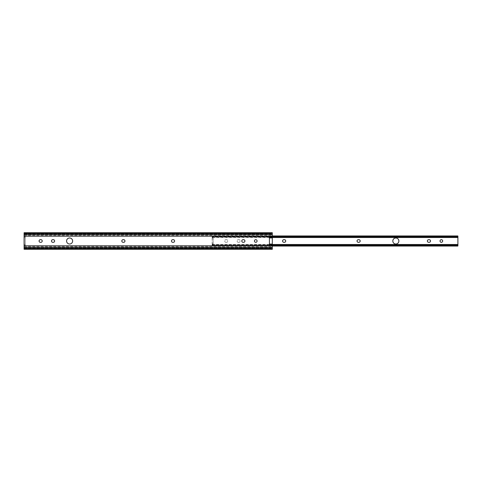 <?xml version="1.0" encoding="UTF-8"?>
<svg xmlns="http://www.w3.org/2000/svg" width="482" height="482" viewBox="0 0 482 482"><rect width="100%" height="100%" fill="white"/><g stroke="black" fill="none" stroke-linecap="round" stroke-linejoin="round"><path stroke-width="0.36" stroke-dasharray="2.41 1.81" d="M69.607 244.019A3.019 3.019 0 0 1 66.588 241A3.019 3.019 0 0 1 69.607 237.981A3.019 3.019 0 0 1 72.625 241A3.019 3.019 0 0 1 69.607 244.019M255.767 242.326A1.326 1.326 0 0 1 254.448 241A1.326 1.326 0 0 1 255.767 239.675A1.326 1.326 0 0 1 257.093 241A1.326 1.326 0 0 1 255.767 242.326M272.318 232.746L271.631 233.451A2.067 1.332 0 0 1 270.245 233.788L270.245 234.674A2.067 1.332 180 0 0 271.685 234.306L272.318 234.312L272.318 232.746M24.1 247.688L24.1 249.254L24.787 248.549A2.067 1.332 180 0 1 26.167 248.212L26.167 247.326A2.067 1.332 0 0 0 24.733 247.694L24.1 247.808L24.1 245.386L25.257 245.386L25.257 236.614L24.1 236.614L24.1 234.192L24.733 234.306A2.067 1.332 180 0 0 26.167 234.674L26.167 233.788A2.067 1.332 0 0 1 24.787 233.451L271.631 233.451M24.787 233.451L24.1 232.746L24.1 234.312M26.167 233.788L270.245 233.788M26.167 234.674L270.245 234.674M24.733 234.306L271.685 234.306M24.1 234.192L272.318 234.192L24.1 234.192M26.167 248.212L270.245 248.212A2.067 1.332 180 0 1 271.631 248.549L272.318 249.254L272.318 234.312M269.42 245.838L269.42 236.162M25.257 244.392L25.257 245.386L24.1 245.386L24.1 237.608L25.257 237.608L25.257 244.392L24.1 244.392M123.633 239.675A1.326 1.326 0 0 1 124.959 241A1.326 1.326 0 0 1 123.633 242.326L123.139 242.326A1.326 1.326 0 0 1 121.813 241A1.326 1.326 0 0 1 123.139 239.675L123.633 239.675M40.898 239.675A1.326 1.326 0 0 1 42.217 241A1.326 1.326 0 0 1 40.898 242.326L40.398 242.326A1.326 1.326 0 0 1 39.078 241A1.326 1.326 0 0 1 40.398 239.675L40.898 239.675M53.309 239.675A1.326 1.326 0 0 1 54.629 241A1.326 1.326 0 0 1 53.309 242.326L52.809 242.326A1.326 1.326 0 0 1 51.484 241A1.326 1.326 0 0 1 52.809 239.675L53.309 239.675M173.279 239.675A1.326 1.326 0 0 1 174.605 241A1.326 1.326 0 0 1 173.279 242.326L172.779 242.326A1.326 1.326 0 0 1 171.459 241A1.326 1.326 0 0 1 172.779 239.675L173.279 239.675M243.609 239.675A1.326 1.326 0 0 1 244.928 241A1.326 1.326 0 0 1 243.609 242.326L243.109 242.326A1.326 1.326 0 0 1 241.783 241A1.326 1.326 0 0 1 243.109 239.675L243.609 239.675M272.318 247.688L271.685 247.694A2.067 1.332 0 0 0 270.245 247.326L270.245 248.212M24.684 247.73L272.318 247.808L24.684 247.73M24.733 247.694L271.685 247.694M26.167 247.326L270.245 247.326M24.787 248.549L271.631 248.549M25.257 237.608L25.257 236.614L24.1 236.614L24.1 237.608M395.849 244.019A3.019 3.019 0 0 1 392.824 241A3.019 3.019 0 0 1 395.849 237.981A3.019 3.019 0 0 1 398.867 241A3.019 3.019 0 0 1 395.849 244.019M441.349 242.326A1.326 1.326 0 0 1 440.03 241A1.326 1.326 0 0 1 441.349 239.675A1.326 1.326 0 0 1 442.675 241A1.326 1.326 0 0 1 441.349 242.326M212.164 237.939L213.158 238.132L212.164 237.939L213.158 237.692L212.164 237.692L212.164 235.951L455.996 236.126M457.9 245.868L457.9 236.945L212.164 236.945L457.9 237.138L212.164 237.138L212.164 245.055L212.164 244.495L213.158 245.145L272.318 245.145M213.158 245.145L213.158 245.922L212.164 245.489L212.164 245.874L455.996 245.874M212.164 245.874L212.164 244.862L457.9 244.862L212.164 244.862L212.164 243.868L213.158 243.868L213.158 244.308L212.164 244.308L213.158 244.308L213.158 237.939M213.158 245.922L272.318 245.922M212.164 245.049L457.9 245.049M226.48 242.326L225.986 242.326A1.326 1.326 0 0 1 224.66 241A1.326 1.326 0 0 1 225.986 239.675L226.48 239.675A1.326 1.326 0 0 1 227.805 241A1.326 1.326 0 0 1 226.48 242.326L225.986 242.326A1.326 1.326 0 0 1 224.66 241A1.326 1.326 0 0 1 225.986 239.675L226.48 239.675A1.326 1.326 0 0 1 227.805 241A1.326 1.326 0 0 1 226.48 242.326M238.891 242.326L238.391 242.326A1.326 1.326 0 0 1 237.072 241A1.326 1.326 0 0 1 238.391 239.675L238.891 239.675A1.326 1.326 0 0 1 240.217 241A1.326 1.326 0 0 1 238.891 242.326L238.391 242.326A1.326 1.326 0 0 1 237.072 241A1.326 1.326 0 0 1 238.391 239.675L238.891 239.675A1.326 1.326 0 0 1 240.217 241A1.326 1.326 0 0 1 238.891 242.326M212.164 236.126L212.164 236.511L213.158 236.078L213.158 236.855L272.318 236.855M213.158 236.855L212.164 237.506L212.164 236.951M213.158 236.078L272.318 236.078M212.164 237.379L212.164 236.511L457.43 236.511M358.861 242.326L358.367 242.326A1.326 1.326 0 0 1 357.042 241A1.326 1.326 0 0 1 358.367 239.675L358.861 239.675A1.326 1.326 0 0 1 360.187 241A1.326 1.326 0 0 1 358.861 242.326M284.398 242.326L283.898 242.326A1.326 1.326 0 0 1 282.579 241A1.326 1.326 0 0 1 283.898 239.675L284.398 239.675A1.326 1.326 0 0 1 285.718 241A1.326 1.326 0 0 1 284.398 242.326M429.191 242.326L428.691 242.326A1.326 1.326 0 0 1 427.371 241A1.326 1.326 0 0 1 428.691 239.675L429.191 239.675A1.326 1.326 0 0 1 430.516 241A1.326 1.326 0 0 1 429.191 242.326M212.164 238.132L212.164 243.868M457.43 245.489L212.164 245.489L212.164 244.621M213.158 238.132L213.158 243.868M24.1 235.529L272.318 235.529M24.1 236.162L272.318 236.162M269.42 245.615L272.318 245.615M24.1 245.838L272.318 245.838M269.42 236.385L272.318 236.385M24.1 246.471L272.318 246.471M269.42 238.102L272.318 238.102M269.42 236.632L272.318 236.632M269.42 243.898L272.318 243.898M269.42 245.368L272.318 245.368M212.164 244.061L213.158 244.061M24.154 233.884L272.258 233.884M24.154 248.116L272.258 248.116M212.164 246.049L272.318 246.049M212.164 244.495L272.318 244.495M212.164 245.055L457.9 245.055M212.164 236.945L457.9 236.945M212.164 237.506L272.318 237.506M212.164 235.951L272.318 235.951"/><path stroke-width="0.72" d="M69.607 237.981A3.019 3.019 0 0 0 66.588 241A3.019 3.019 0 0 0 69.607 244.019A3.019 3.019 0 0 0 72.625 241A3.019 3.019 0 0 0 69.607 237.981M255.767 242.326A1.326 1.326 0 0 1 254.448 241A1.326 1.326 0 0 1 255.767 239.675A1.326 1.326 0 0 1 257.093 241A1.326 1.326 0 0 1 255.767 242.326M123.633 239.675A1.326 1.326 0 0 1 124.959 241A1.326 1.326 0 0 1 123.633 242.326L123.139 242.326A1.326 1.326 0 0 1 121.813 241A1.326 1.326 0 0 1 123.139 239.675L123.633 239.675M40.898 239.675A1.326 1.326 0 0 1 42.217 241A1.326 1.326 0 0 1 40.898 242.326L40.398 242.326A1.326 1.326 0 0 1 39.078 241A1.326 1.326 0 0 1 40.398 239.675L40.898 239.675M53.309 239.675A1.326 1.326 0 0 1 54.629 241A1.326 1.326 0 0 1 53.309 242.326L52.809 242.326A1.326 1.326 0 0 1 51.484 241A1.326 1.326 0 0 1 52.809 239.675L53.309 239.675M173.279 239.675A1.326 1.326 0 0 1 174.605 241A1.326 1.326 0 0 1 173.279 242.326L172.779 242.326A1.326 1.326 0 0 1 171.459 241A1.326 1.326 0 0 1 172.779 239.675L173.279 239.675M243.609 239.675A1.326 1.326 0 0 1 244.928 241A1.326 1.326 0 0 1 243.609 242.326L243.109 242.326A1.326 1.326 0 0 1 241.783 241A1.326 1.326 0 0 1 243.109 239.675L243.609 239.675M24.1 232.746L24.1 236.162L269.42 236.162L269.42 245.838L272.318 245.838L272.318 249.254M24.1 236.162L24.1 249.254M272.318 232.746L272.318 236.162L269.42 236.162M272.318 245.838L272.318 236.162M269.42 244.308L272.318 244.308M269.42 244.549L272.318 244.549M269.42 237.692L272.318 237.692M269.42 237.451L272.318 237.451M395.849 237.981A3.019 3.019 0 0 0 392.824 241A3.019 3.019 0 0 0 395.849 244.019A3.019 3.019 0 0 0 398.867 241A3.019 3.019 0 0 0 395.849 237.981M441.349 242.326A1.326 1.326 0 0 1 440.03 241A1.326 1.326 0 0 1 441.349 239.675A1.326 1.326 0 0 1 442.675 241A1.326 1.326 0 0 1 441.349 242.326M272.318 245.145L455.418 245.145C457.255 244.476 458.081 244.44 457.9 245.049L457.9 245.868L457.43 245.489M457.9 245.868L457.701 245.874C457.538 245.471 456.779 245.489 455.418 245.922L455.418 245.145M455.996 245.874L457.701 245.874M272.318 245.922L455.418 245.922M272.318 244.495L457.761 244.495L457.9 245.049L457.9 236.132L457.755 237.506L272.318 237.506M358.861 242.326L358.367 242.326A1.326 1.326 0 0 1 357.042 241A1.326 1.326 0 0 1 358.367 239.675L358.861 239.675A1.326 1.326 0 0 1 360.187 241A1.326 1.326 0 0 1 358.861 242.326M284.398 242.326L283.898 242.326A1.326 1.326 0 0 1 282.579 241A1.326 1.326 0 0 1 283.898 239.675L284.398 239.675A1.326 1.326 0 0 1 285.718 241A1.326 1.326 0 0 1 284.398 242.326M429.191 242.326L428.691 242.326A1.326 1.326 0 0 1 427.371 241A1.326 1.326 0 0 1 428.691 239.675L429.191 239.675A1.326 1.326 0 0 1 430.516 241A1.326 1.326 0 0 1 429.191 242.326M272.318 236.855L455.418 236.855L455.418 236.078C456.779 236.511 457.538 236.529 457.701 236.126L455.996 236.126M457.9 236.951C458.087 237.56 457.261 237.53 455.418 236.855M272.318 236.078L455.418 236.078M457.43 236.511L457.701 236.126M24.1 245.838L269.42 245.838M24.1 234.638L272.318 234.638M24.1 233.306L272.318 233.306M24.1 248.694L272.318 248.694M24.1 247.362L272.318 247.362M24.1 232.728L272.318 232.728M24.1 249.272L272.318 249.272M272.318 246.049L457.828 246.049M272.318 235.951L457.828 235.951"/></g></svg>
